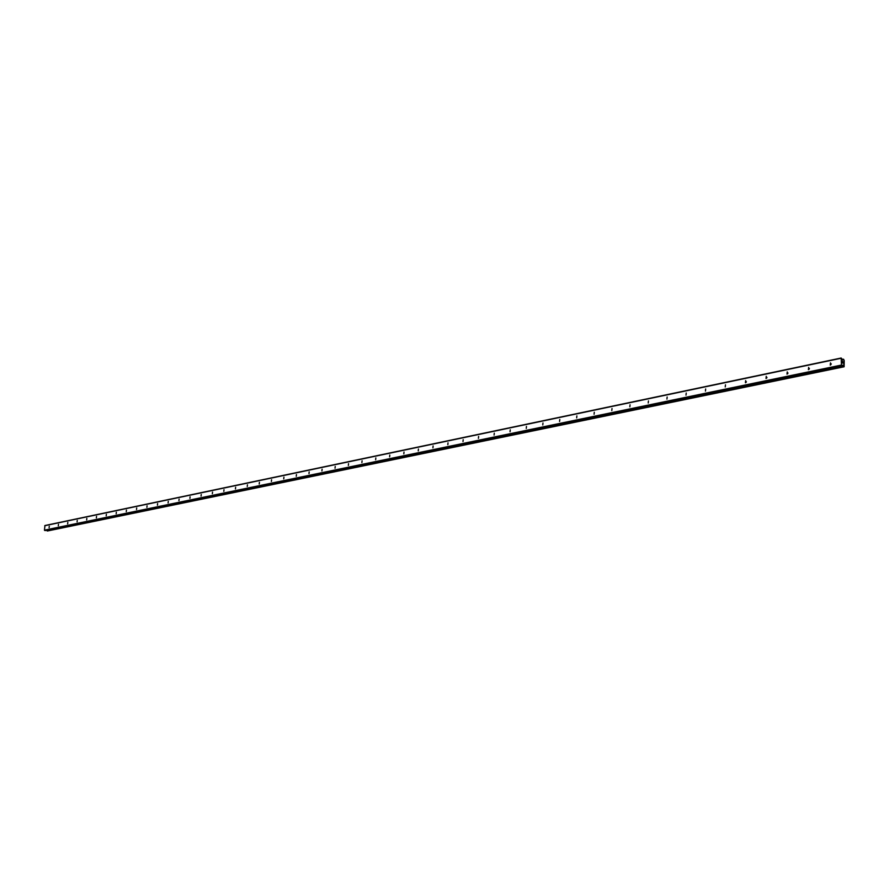 <?xml version="1.0" encoding="UTF-8"?>
<svg xmlns="http://www.w3.org/2000/svg" width="889" height="889" viewBox="0 0 889 889"><rect width="100%" height="100%" fill="white"/><g stroke="black" fill="none" stroke-linecap="round" stroke-linejoin="round"><path stroke-width="1.33" d="M830.237 365.112L830.482 362.856L830.237 365.112M830.682 364.912L831.271 363.89M808.401 369.657L808.646 367.424L808.401 369.657M808.901 369.424L809.412 368.479M786.998 374.113L787.232 371.902L786.998 374.113M787.543 373.836L787.998 372.98M766.007 378.481L766.24 376.291L766.007 378.481M766.607 378.158L766.985 377.403M745.427 382.77L745.66 380.592L745.427 382.77M746.071 382.381L746.382 381.759M725.246 386.971L725.468 384.815L725.246 386.971M705.444 391.093L705.666 388.96L705.444 391.093M686.008 395.138L686.23 393.016L686.008 395.138M666.939 399.105L667.15 397.005L666.939 399.105M648.225 403.006L648.437 400.928L648.225 403.006M629.845 406.829L630.057 404.762L629.845 406.829M611.799 410.585L612.01 408.54L611.799 410.585M594.074 414.274L594.285 412.252L594.074 414.274M576.672 417.897L576.883 415.885L576.672 417.897M559.57 421.464L559.781 419.464L559.57 421.464M542.779 424.964L542.979 422.975L542.779 424.964M526.266 428.398L526.466 426.431L526.266 428.398M510.042 431.776L510.242 429.82L510.042 431.776M494.084 435.099L494.284 433.165L494.084 435.099M478.404 438.355L478.604 436.443L478.404 438.355M462.991 441.566L463.191 439.666L462.991 441.566M447.834 444.722L448.023 442.833L447.834 444.722M432.921 447.834L433.11 445.956L432.921 447.834M418.252 450.89L418.441 449.023L418.252 450.89M403.817 453.89L404.006 452.045L403.817 453.89M389.615 456.846L389.804 455.012L389.615 456.846M375.647 459.757L375.836 457.935L375.647 459.757M361.89 462.613L362.079 460.813L361.89 462.613M348.355 465.436L348.544 463.647L348.355 465.436M335.031 468.214L335.22 466.436L335.031 468.214M321.907 470.937L322.096 469.181L321.907 470.937M308.994 473.626L309.172 471.881L308.994 473.626M296.27 476.282L296.448 474.537L296.27 476.282M283.735 478.893L283.924 477.16L283.735 478.893M271.389 481.46L271.578 479.749L271.389 481.46M259.232 483.994L259.421 482.294L259.232 483.994M247.253 486.483L247.442 484.794L247.253 486.483M235.452 488.939L235.629 487.261L235.452 488.939M223.817 491.361L224.006 489.695L223.817 491.361M212.349 493.751L212.538 492.095L212.349 493.751M201.058 496.106L201.236 494.462L201.058 496.106M189.913 498.418L190.09 496.795L189.913 498.418M178.933 500.707L179.111 499.085L178.933 500.707M168.099 502.963L168.288 501.352L168.099 502.963M157.431 505.185L157.609 503.585L157.431 505.185M146.896 507.375L147.074 505.785L146.896 507.375M136.517 509.541L136.695 507.963L136.517 509.541M126.271 511.675L126.449 510.108L126.271 511.675M116.17 513.775L116.348 512.22L116.17 513.775M106.202 515.853L106.38 514.298L106.202 515.853M96.368 517.898L96.545 516.365L96.368 517.898M86.666 519.921L86.844 518.387L86.666 519.921M77.087 521.91L77.265 520.398L77.087 521.91M67.642 523.877L67.82 522.365L67.642 523.877M58.307 525.821L58.485 524.321L58.307 525.821M49.106 527.733L49.284 526.244L49.106 527.733M45.317 530.533L44.45 530.166L44.961 525.521L841.183 358.011L842.783 360.067L843.605 359.267L844.206 360.578L844.117 366.779L843.094 365.023L842.194 365.779L841.461 365.068L841.183 358.011M843.383 365.546L46.717 530.255L47.495 530.977M843.105 362.423L843.016 361.745M842.494 361.467L842.539 362.134L842.494 361.467M842.539 362.134L842.45 361.356L843.061 361.679L842.439 361.356M843.161 363.323L842.55 362.934M844.117 366.779L47.428 530.989L844.117 366.779M843.05 359.767L842.461 359.901L843.05 359.767M44.739 525.721L841.027 358.289M46.784 530.322L843.45 365.657M44.639 530.455L841.661 365.535M44.45 530.166L841.461 365.068M842.272 359.534L843.317 359.323M842.25 359.467L843.339 359.234M842.216 359.412L843.361 359.189M47.217 530.944L843.894 366.668M47.15 530.9L843.828 366.59M47.117 530.855L843.794 366.512M47.095 530.777L843.761 366.401M842.461 365.357L843.228 365.201M45.195 530.555L842.139 365.779M45.261 530.555L842.194 365.779"/></g></svg>
